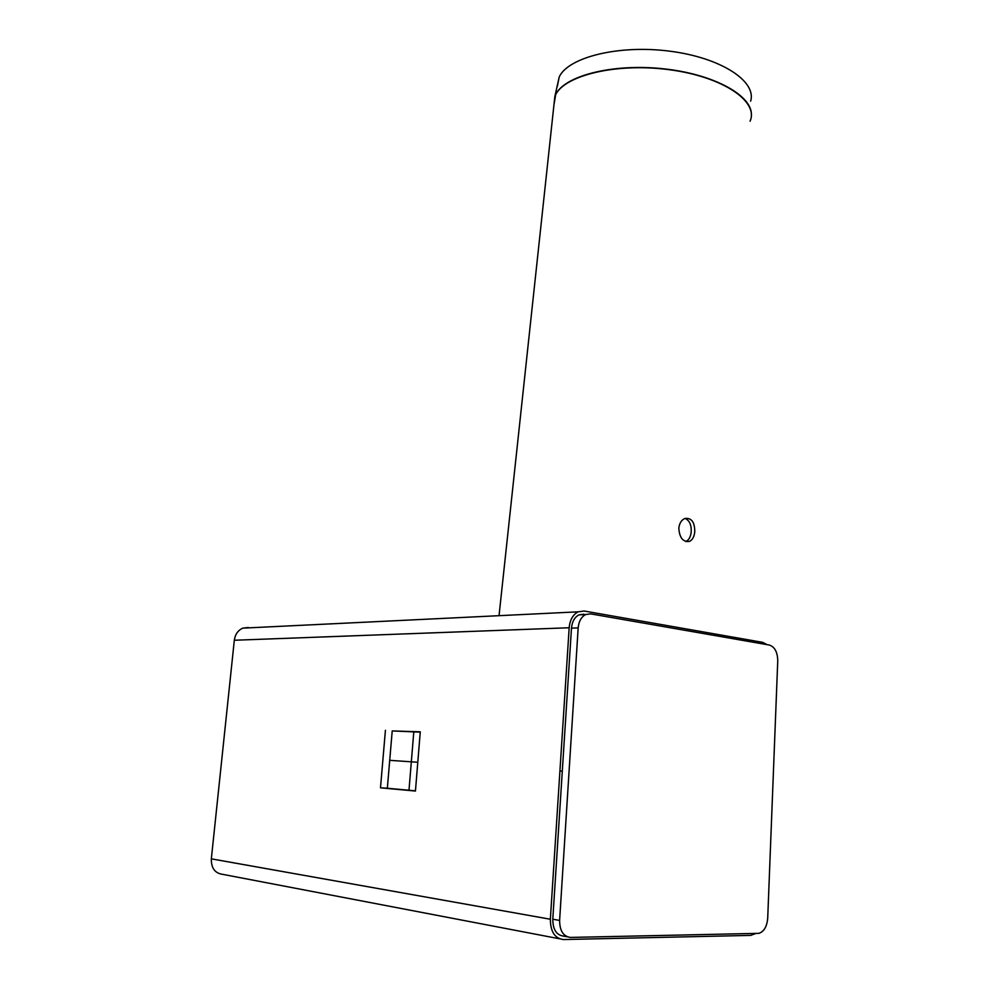<?xml version="1.0" encoding="UTF-8"?>
<svg xmlns="http://www.w3.org/2000/svg" width="989" height="989" viewBox="0 0 989 989"><rect width="100%" height="100%" fill="white"/><g stroke="black" fill="none" stroke-linecap="round" stroke-linejoin="round"><path stroke-width="1.48" d="M755.621 933.542L750.7 935.396L563.52 939.55C554.841 938.499 550.465 931.737 550.354 919.238L569.169 627.755C569.924 619.93 572.928 614.614 578.157 611.832L584.153 611.017L762.692 642.356L767.105 644.655M559.403 938.759L222.772 874.363C214.984 873.324 211.176 868.157 211.337 858.848L234.319 640.254C235.159 634.332 238.003 630.29 242.837 628.139L248.338 627.483M408.989 790.248L413.798 731.872M420.251 732.157L392.213 730.933L387.342 788.245L415.454 790.841M392.213 730.933L420.276 731.811L415.442 791.052L380.493 787.825L385.426 730.302M380.493 787.825L387.342 788.245M750.639 101.15C756.845 81.296 720.919 57.597 669.689 51.168C618.533 44.517 568.131 57.325 559.218 76.957L557.326 86.402M694.76 531.835C694.229 536.755 692.448 539.945 689.444 541.428C682.954 542.182 679.418 537.719 678.825 528.027C679.48 523.144 681.495 519.967 684.883 518.471C691.496 517.655 694.785 522.105 694.76 531.835M685.822 541.539L685.896 541.515C688.9 540.043 690.668 536.854 691.2 531.946C691.546 524.924 689.494 520.412 685.031 518.409M567.216 936.793L563.73 936.138C556.51 935.248 552.863 929.611 552.789 919.214L571.481 628.139C572.112 621.599 574.621 617.173 578.985 614.861L583.955 614.181M769.306 645.038C774.746 646.855 777.552 652.097 777.75 660.776L767.711 918.188C766.994 926.433 764.089 931.49 758.983 933.344L570.579 937.424C563.359 936.546 559.7 930.872 559.613 920.438L578.169 627.891C578.8 621.315 581.297 616.876 585.673 614.54L590.643 613.872L769.306 645.038M417.791 762.259L389.715 760.331M562.296 771.148L559.922 770.963M550.354 919.238L211.337 858.848M234.319 640.254L569.169 627.755M553.902 105.279L554.829 96.65C561.579 76.314 614.095 62.554 668.131 69.564C722.267 76.314 759.07 101.286 750.082 121.214M751.343 115.367C752.963 95.834 714.083 74.051 663.273 68.76C612.525 63.284 564.422 75.819 555.682 94.585L553.927 105.019M578.169 627.891L571.481 628.139M559.613 920.438L552.789 919.214M242.837 628.139L578.157 611.832M499.037 615.677L554.829 96.65L559.218 76.957M685.896 541.515L689.444 541.428M585.673 614.54L578.985 614.861"/></g></svg>
